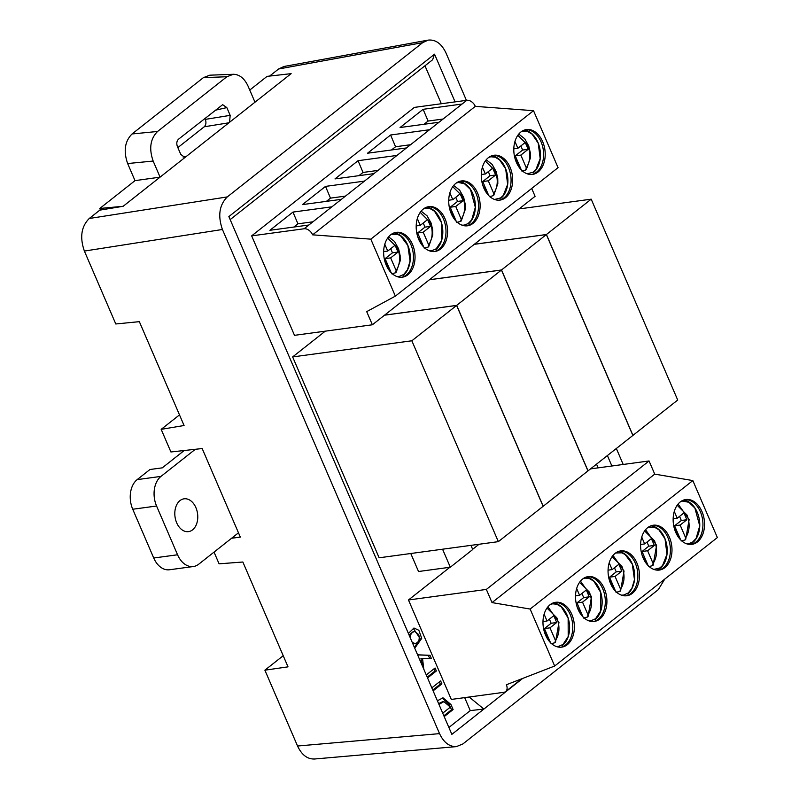 <?xml version="1.0" encoding="UTF-8"?>
<svg xmlns="http://www.w3.org/2000/svg" width="799" height="799" viewBox="0 0 799 799"><rect width="100%" height="100%" fill="white"/><g stroke="black" fill="none" stroke-linecap="round" stroke-linejoin="round"><path stroke-width="1.2" d="M156.574 506.017L177.568 554.776L153.728 558.002L132.734 509.243L156.574 506.017A22.072 15.171 -97.7 0 1 160.989 476.394L195.326 449.288M160.989 476.394L137.148 479.63A22.072 15.171 82.3 0 0 132.734 509.243M137.148 479.63L149.952 469.512L162.277 467.844L184.229 450.506M153.728 558.002A22.072 15.171 82.3 0 0 169.508 569.757L193.348 566.531A22.072 15.171 -97.7 0 1 177.568 554.776M238.472 532.823L198.781 564.154A22.072 15.171 -97.7 0 1 193.348 566.531M176.679 522.806A16.559 11.376 -97.7 0 1 184.07 498.816A16.559 11.376 -97.7 0 1 197.563 513.697A16.559 11.376 -97.7 0 1 188.514 531.625A16.559 11.376 -97.7 0 1 176.679 522.806M417.587 654.79L430.012 655.32L431.42 658.606L422.541 658.416L423.78 669.172M426.267 674.945L435.075 667.994L436.364 670.98L427.555 677.932M437.393 700.783L443.016 697.817L450.926 704.488L453.113 709.562L444.204 716.593M531.705 188.474L535.08 196.314L372.374 324.784L294.491 335.33L251.655 235.865L414.361 107.396L466.816 100.294L439.011 122.247L400.069 127.52L423.13 109.313L462.072 104.04M598.131 467.864L596.533 464.139M441.328 103.75L424.978 65.788M455.08 101.882L434.536 54.192L228.864 216.579L451.854 734.361L483.894 709.063L470.261 710.601L448.888 727.48M470.261 710.601L464.668 697.627M325.263 331.156L292.634 356.923L379.145 557.792L498.346 541.652L543.12 506.306L456.609 305.438L411.845 340.783L498.346 541.652M479.02 544.269L472.648 549.303M449.897 567.27L408.469 599.979L451.305 699.435L503.76 692.334A7.73 5.203 51.7 0 0 505.607 691.574A7.73 5.203 51.7 0 0 506.376 684.753L554.666 666.026L530.127 609.048L492.024 602.596L654.721 474.127L649.058 460.963L590.501 468.893M431.83 687.859L440.639 680.908L441.917 683.884L433.118 690.845M408.389 633.437L413.972 628.024L418.856 630.271L421.712 638.381L415.44 647.22L414.351 647.28M442.566 549.213L450.316 567.21L418.526 571.515L410.776 553.517M132.055 133.962L157.563 131.475L226.876 76.744L233.318 74.287C239.52 74.417 244.434 78.362 248.06 86.122L254.981 102.202L160.08 177.138L153.158 161.048L127.65 163.545C123.326 151.121 124.804 141.263 132.055 133.962L203.385 77.643L209.817 75.186M123.156 206.282L99.775 208.469L135.011 180.644L160.08 177.138L123.156 206.282L99.835 210.137L89.238 218.497L227.286 196.914C219.306 204.953 217.688 215.81 222.432 229.483L439.55 733.632C443.705 742.451 449.308 746.775 456.359 746.626L462.881 743.949L658.266 589.682L664.768 579.085M254.981 102.202L291.146 73.648L267.086 76.364L249.757 90.047M466.406 100.354L445.992 52.974C441.527 43.615 435.575 39.331 428.124 40.12L422.671 42.647L227.286 196.914M422.671 42.647L278.591 68.994L269.613 76.075M469.173 697.018L483.894 709.063L522.696 678.421M434.536 54.192L432.639 59.735L230.162 219.605M214.042 552.109L219.086 563.824L242.866 562.017L288.01 666.845L264.888 670.181L297.548 746.016L439.55 733.632M222.432 229.483L84.384 251.066L115.785 323.975L139.346 321.657L184.07 425.507L161.168 429.353L170.916 451.974L202.177 448.539L240.319 537.098L231.58 538.256M283.216 655.719L264.888 670.181M314.347 759.01C307.305 759.17 301.702 754.835 297.548 746.016M616.339 448.499L623.21 464.469M611.884 465.997L607.39 455.56M278.591 68.994L284.044 66.467M84.384 251.066C79.64 237.393 81.258 226.536 89.238 218.497M161.168 429.353L179.495 414.891M100.444 210.027L99.775 208.469M157.563 131.475C150.312 138.776 148.844 148.634 153.158 161.048M185.488 157.073L184.629 157.313L180.754 154.367L177.418 146.597C176.329 143.5 176.699 141.033 178.517 139.206L222.651 104.689L226.826 107.585L230.172 115.356L229.573 122.267M135.011 180.644L127.65 163.545M204.894 118.382L205.323 119.381L230.172 115.356M228.913 122.786L204.214 126.791C206.032 124.954 206.402 122.487 205.323 119.381M204.214 126.791L177.847 147.605M632.868 435.445L546.356 234.566L501.522 269.972L588.034 470.851L632.868 435.445M501.522 269.972L429.423 279.74M546.356 234.566L474.266 244.334M587.954 470.901L501.452 270.032L456.678 305.378L543.19 506.256L587.954 470.901M456.678 305.378L384.589 315.146M501.452 270.032L429.353 279.79M456.609 305.438L384.509 315.196M411.845 340.783L292.634 356.923M677.712 400.039L591.2 199.171L546.426 234.516L632.938 435.385L677.712 400.039M546.426 234.516L474.336 244.274M591.2 199.171L519.1 208.929M554.666 666.026L717.362 537.557L692.833 480.579L654.721 474.127M632.369 593.327A22.622 15.551 82.3 0 0 638.291 566.99A22.622 15.551 82.3 0 0 620.723 550.911A22.622 15.551 82.3 0 0 608.349 575.42A22.622 15.551 82.3 0 0 626.796 595.754A22.622 15.551 82.3 0 0 632.369 593.327M647.689 527.65A22.622 15.551 82.3 0 0 641.757 553.987A22.622 15.551 82.3 0 0 659.335 570.067A22.622 15.551 82.3 0 0 671.699 545.557A22.622 15.551 82.3 0 0 653.262 525.223A22.622 15.551 82.3 0 0 647.689 527.65M697.447 541.942A22.622 15.551 82.3 0 0 703.38 515.605A22.622 15.551 82.3 0 0 685.802 499.525A22.622 15.551 82.3 0 0 673.437 524.034A22.622 15.551 82.3 0 0 691.874 544.369A22.622 15.551 82.3 0 0 697.447 541.942M599.829 619.015A22.622 15.551 82.3 0 0 605.752 592.688A22.622 15.551 82.3 0 0 588.184 576.608A22.622 15.551 82.3 0 0 575.809 601.118A22.622 15.551 82.3 0 0 594.256 621.452A22.622 15.551 82.3 0 0 599.829 619.015M567.28 644.713A22.622 15.551 82.3 0 0 573.213 618.376A22.622 15.551 82.3 0 0 555.635 602.296A22.622 15.551 82.3 0 0 543.27 626.806A22.622 15.551 82.3 0 0 561.707 647.14A22.622 15.551 82.3 0 0 567.28 644.713M692.833 480.579L530.127 609.048M492.024 602.596L486.351 589.432L649.058 460.963M408.469 599.979L486.351 589.432M546.995 608.049L556.863 617.837C560.049 626.386 559.59 633.967 555.475 640.558L554.876 642.746L550.96 643.754M555.445 642.366L554.876 642.746M555.475 640.558L549.992 627.824L556.713 622.511L553.777 615.689L547.045 621.003L544.119 614.201M548.484 640.279L544.868 631.869L544.469 632.189M579.535 582.351L589.402 592.139C592.588 600.698 592.129 608.269 588.014 614.86L587.425 617.058L583.5 618.056M587.984 616.678L587.425 617.058M588.014 614.86L582.531 602.136L589.253 596.823L586.316 589.992L579.595 595.305L576.658 588.503M581.023 614.591L577.008 606.491M677.162 505.278L687.03 515.055C690.216 523.615 689.747 531.195 685.632 537.787L685.043 539.974L681.128 540.983M685.612 539.595L685.043 539.974M685.632 537.787L680.149 525.053L686.88 519.74L683.944 512.918L677.212 518.221L674.286 511.42M678.651 537.507L675.025 529.098L674.626 529.417M644.613 530.965L654.491 540.753C657.677 549.312 657.207 556.883 653.093 563.475L652.503 565.662L648.588 566.671M653.073 565.293L652.503 565.662M653.093 563.475L647.609 550.741L654.341 545.437L651.395 538.606L644.673 543.919L641.747 537.118M646.111 563.205L642.086 555.105M612.074 556.663L621.952 566.441C625.128 575 624.668 582.581 620.553 589.173L619.964 591.36L616.039 592.369M620.523 590.98L619.964 591.36M620.553 589.173L615.07 576.439L621.802 571.125L618.855 564.304L612.134 569.617L609.198 562.806M613.572 588.893L609.947 580.483L609.547 580.803M547.045 621.003L542.98 621.552M549.382 619.155L551.15 623.27L544.429 628.583L550.481 642.636M556.713 622.511L551.15 623.27M549.992 627.824L544.429 628.583M579.595 595.305L575.53 595.854M581.922 593.467L583.689 597.572L576.968 602.885L583.02 616.948M589.253 596.823L583.689 597.572M582.531 602.136L576.968 602.885M677.212 518.221L673.148 518.781M679.549 516.384L681.317 520.499L674.586 525.802L680.648 539.864M686.88 519.74L681.317 520.499M680.149 525.053L674.586 525.802M644.673 543.919L640.608 544.469M647 542.082L648.778 546.186L642.046 551.5L648.099 565.552M654.341 545.437L648.778 546.186M647.609 550.741L642.046 551.5M612.134 569.617L608.069 570.166M614.461 567.769L616.239 571.884L609.507 577.188L615.56 591.25M621.802 571.125L616.239 571.884M615.07 576.439L609.507 577.188M552.409 643.385A22.622 15.551 -97.7 0 1 551.979 644.014M584.948 617.687A22.622 15.551 -97.7 0 1 584.518 618.316M682.566 540.613A22.622 15.551 -97.7 0 1 682.146 541.233M650.026 566.301A22.622 15.551 -97.7 0 1 649.607 566.93M617.487 591.999A22.622 15.551 -97.7 0 1 617.058 592.618M553.288 602.895A22.622 15.551 -97.7 0 1 568.858 620.723A22.622 15.551 -97.7 0 1 562.516 645.352M585.837 577.198A22.622 15.551 -97.7 0 1 601.407 595.025A22.622 15.551 -97.7 0 1 595.055 619.664M683.455 500.124A22.622 15.551 -97.7 0 1 699.475 520.509A22.622 15.551 -97.7 0 1 689.457 544.419M650.915 525.812A22.622 15.551 -97.7 0 1 666.935 546.196A22.622 15.551 -97.7 0 1 656.918 570.116M618.376 551.51A22.622 15.551 -97.7 0 1 633.947 569.327A22.622 15.551 -97.7 0 1 627.595 593.967M560.908 647.22A22.622 15.551 82.3 0 0 565.692 644.923A22.622 15.551 82.3 0 0 571.774 619.155A22.622 15.551 82.3 0 0 554.846 602.436M593.457 621.532A22.622 15.551 82.3 0 0 598.231 619.235A22.622 15.551 82.3 0 0 604.314 593.457A22.622 15.551 82.3 0 0 587.385 576.748M691.075 544.449A22.622 15.551 82.3 0 0 695.859 542.151A22.622 15.551 82.3 0 0 701.931 516.374A22.622 15.551 82.3 0 0 685.013 499.665M658.536 570.136A22.622 15.551 82.3 0 0 670.111 545.767A22.622 15.551 82.3 0 0 652.473 525.352M625.997 595.834A22.622 15.551 82.3 0 0 630.781 593.537A22.622 15.551 82.3 0 0 636.853 567.769A22.622 15.551 82.3 0 0 619.934 551.05M372.374 324.784L366.701 311.62L395.355 296.129L558.062 167.66L533.522 110.681L370.816 239.151L395.355 296.129M308.853 225.018L269.912 230.292L292.973 212.085L331.915 206.811L304.109 228.764A7.73 5.203 -128.3 0 1 312.609 234.836L370.816 239.151M304.109 228.764L251.655 235.865M312.609 234.836L475.315 106.367A7.73 5.203 -128.3 0 0 466.816 100.294M429.532 129.738L406.471 147.945L367.53 153.218L390.591 135.001L429.532 129.738L439.011 122.247M396.993 155.425L373.932 173.633L334.991 178.906L358.052 160.699L396.993 155.425L406.471 147.945M364.454 181.123L341.393 199.331L302.451 204.604L325.513 186.397L364.454 181.123L373.932 173.633M475.315 106.367L533.522 110.681M455.82 183.38A22.622 15.551 82.3 0 0 449.887 209.718A22.622 15.551 82.3 0 0 467.465 225.797A22.622 15.551 82.3 0 0 479.829 201.288A22.622 15.551 82.3 0 0 461.393 180.954A22.622 15.551 82.3 0 0 455.82 183.38M440.499 249.058A22.622 15.551 82.3 0 0 446.421 222.721A22.622 15.551 82.3 0 0 428.853 206.641A22.622 15.551 82.3 0 0 416.479 231.151A22.622 15.551 82.3 0 0 434.926 251.485A22.622 15.551 82.3 0 0 440.499 249.058M390.731 234.766A22.622 15.551 82.3 0 0 384.808 261.103A22.622 15.551 82.3 0 0 402.376 277.183A22.622 15.551 82.3 0 0 414.751 252.674A22.622 15.551 82.3 0 0 396.304 232.339A22.622 15.551 82.3 0 0 390.731 234.766M488.359 157.693A22.622 15.551 82.3 0 0 482.426 184.02A22.622 15.551 82.3 0 0 500.004 200.1A22.622 15.551 82.3 0 0 512.369 175.59A22.622 15.551 82.3 0 0 493.932 155.256A22.622 15.551 82.3 0 0 488.359 157.693M520.898 131.995A22.622 15.551 82.3 0 0 514.965 158.332A22.622 15.551 82.3 0 0 532.543 174.412A22.622 15.551 82.3 0 0 544.918 149.902A22.622 15.551 82.3 0 0 526.471 129.568A22.622 15.551 82.3 0 0 520.898 131.995M515.305 159.47L515.705 159.151L519.32 167.55M514.956 141.463L517.892 148.284L525.253 142.462L528.199 149.293L520.828 155.106L526.301 167.82L525.712 170.007L521.797 171.016M526.281 169.638L525.712 170.007M482.766 185.158L486.781 193.238M482.416 167.151L485.353 173.972L492.713 168.16L495.65 174.981L488.289 180.804L493.762 193.518L493.173 195.705L489.258 196.714M493.742 195.326L493.173 195.705M385.138 262.242L385.537 261.922L389.153 270.322M384.788 244.234L387.725 251.056L395.096 245.233L398.032 252.065L390.661 257.877L396.144 270.591L395.545 272.789L391.63 273.787M396.114 272.409L395.545 272.789M417.677 236.544L421.692 244.624M417.328 218.546L420.264 225.358L427.635 219.545L430.571 226.367L423.21 232.189L428.683 244.903L428.094 247.091L424.169 248.099M428.654 246.711L428.094 247.091M450.227 210.856L450.626 210.537L454.241 218.936M449.867 192.849L452.803 199.67L460.174 193.847L463.11 200.679L455.75 206.492L461.223 219.206L460.633 221.393L456.708 222.402M461.193 221.023L460.633 221.393M517.892 148.284L513.817 148.834M520.858 145.927L522.636 150.042L515.265 155.855L521.318 169.897M528.199 149.293L522.636 150.042M520.828 155.106L515.265 155.855M485.353 173.972L481.278 174.522M488.319 171.625L490.087 175.74L482.726 181.553L488.768 195.595M495.65 174.981L490.087 175.74M488.289 180.804L482.726 181.553M387.725 251.056L383.65 251.605M390.701 248.709L392.469 252.814L385.098 258.636L391.15 272.679M398.032 252.065L392.469 252.814M390.661 257.877L385.098 258.636M420.264 225.358L416.199 225.907M423.24 223.011L425.008 227.126L417.647 232.938L423.69 246.981M430.571 226.367L425.008 227.126M423.21 232.189L417.647 232.938M452.803 199.67L448.738 200.219M455.78 197.323L457.547 201.428L450.187 207.241L456.229 221.283M463.11 200.679L457.547 201.428M455.75 206.492L450.187 207.241M523.235 170.646A22.622 15.551 -97.7 0 1 522.816 171.276M490.696 196.344A22.622 15.551 -97.7 0 1 490.276 196.963M393.078 273.418A22.622 15.551 -97.7 0 1 392.649 274.047M425.617 247.73A22.622 15.551 -97.7 0 1 425.188 248.359M458.157 222.032A22.622 15.551 -97.7 0 1 457.727 222.661M524.124 130.157A22.622 15.551 -97.7 0 1 539.695 147.985A22.622 15.551 -97.7 0 1 533.352 172.624M491.585 155.855A22.622 15.551 -97.7 0 1 507.155 173.673A22.622 15.551 -97.7 0 1 500.813 198.312M393.957 232.928A22.622 15.551 -97.7 0 1 409.527 250.756A22.622 15.551 -97.7 0 1 403.185 275.395M426.506 207.241A22.622 15.551 -97.7 0 1 442.077 225.058A22.622 15.551 -97.7 0 1 435.725 249.697M459.045 181.543A22.622 15.551 -97.7 0 1 474.616 199.37A22.622 15.551 -97.7 0 1 468.264 224.01M531.744 174.482A22.622 15.551 82.3 0 0 543.32 150.112A22.622 15.551 82.3 0 0 525.682 129.698M499.205 200.179A22.622 15.551 82.3 0 0 510.781 175.81A22.622 15.551 82.3 0 0 493.143 155.396M401.577 277.263A22.622 15.551 82.3 0 0 406.361 274.966A22.622 15.551 82.3 0 0 412.444 249.188A22.622 15.551 82.3 0 0 395.515 232.479M434.127 251.565A22.622 15.551 82.3 0 0 438.901 249.268A22.622 15.551 82.3 0 0 444.983 223.5A22.622 15.551 82.3 0 0 428.054 206.781M466.666 225.877A22.622 15.551 82.3 0 0 478.241 201.498A22.622 15.551 82.3 0 0 460.604 181.093M424.019 124.274L428.104 121.058L443.095 119.021M391.48 149.972L395.565 146.746L410.556 144.719M358.941 175.66L363.026 172.444L378.017 170.407M345.468 196.105L330.476 198.132L325.513 186.397M326.401 201.358L330.476 198.132M293.862 227.056L297.937 223.83L312.928 221.802M423.13 109.313L428.104 121.058M390.591 135.001L395.565 146.746M358.052 160.699L363.026 172.444M292.973 212.085L297.937 223.83M453.113 709.562L451.515 709.772L449.338 704.698L442.207 697.976M443.864 715.814L451.515 709.772M442.726 713.157L449.767 707.594L449.058 705.956L443.894 701.652L438.941 704.368M438.601 703.599L442.237 701.892M441.917 683.884L440.329 684.104L439.38 681.897M432.778 690.066L440.329 684.104M436.364 670.98L434.766 671.19L433.817 668.983M427.215 677.153L434.766 671.19M422.541 658.416L420.953 658.626L422.871 667.065M430.012 655.32L417.647 654.93M422.102 665.287L419.265 658.686M429.682 658.476L428.424 655.53M414.571 647.28L420.114 638.501L413.163 628.204M412.284 642.476L415.09 643.535L412.843 643.784M409.068 635.015L413.133 631.699L414.731 631.48C411.535 632.359 410.097 634.586 410.426 638.151M415.09 643.535C418.776 642.506 419.984 639.52 418.716 634.596L414.731 631.48M450.316 567.21L472.738 549.512L470.951 545.367M226.826 107.585L215.171 110.262M183.081 157.033L185.927 156.724M226.876 76.744L203.385 77.643M341.393 199.331L331.915 206.811M517.832 135.311L527.7 145.098C530.886 153.658 530.416 161.228 526.301 167.82M485.283 161.008L495.16 170.786C498.346 179.346 497.877 186.926 493.762 193.518M387.665 238.082L397.532 247.87C400.718 256.429 400.259 264 396.144 270.591M420.204 212.394L430.072 222.182C433.258 230.731 432.798 238.312 428.683 244.903M452.743 186.696L462.621 196.484C465.797 205.043 465.338 212.614 461.223 219.206M450.926 704.488L449.338 704.698M283.915 66.497L427.994 40.14M314.207 759.03L456.209 746.636M233.588 74.277L210.097 75.176M521.827 678.76L505.607 691.574M555.485 642.316L558.97 622.421L547.934 606.821M588.024 616.618L591.51 596.733L580.474 581.123M685.652 539.545L689.128 519.65L678.091 504.049M653.113 565.233L656.588 545.337L645.552 529.737M620.563 590.93L624.049 571.035L613.013 555.435M550.571 604.354L552.658 603.814L556.853 604.264L561.298 606.89L568.139 618.046L568.209 636.493L563.025 644.443L558.361 646.481L556.274 646.511M583.11 578.656L585.198 578.126L589.392 578.576L593.837 581.203L600.678 592.349L600.748 610.796L595.565 618.746L590.9 620.793L588.823 620.823M686.441 543.739L688.598 543.7L692.523 542.151L696.109 538.436L699.734 525.872L694.89 508.054L688.928 502.331L682.795 501.043L680.738 501.582M648.189 527.27L654.441 527.17L658.865 529.767L665.018 538.846L666.975 554.306L662.601 565.432L659.884 567.919L653.902 569.427M621.362 595.125L623.45 595.095L628.104 593.058L631.859 588.444L634.476 579.674L632.289 564.074L625.108 554.506L621.822 552.838L615.649 552.968M518.761 134.082L524.703 138.736L528.758 146.017L530.296 152.829L530.366 158.022L526.321 169.578M486.221 159.78L492.164 164.434L496.219 171.715L497.757 178.517L497.827 183.71L493.782 195.276M388.604 236.854L394.536 241.508L398.591 248.789L400.129 255.6L400.199 260.794L396.154 272.349M421.143 211.166L427.075 215.82L431.14 223.101L432.678 229.902L432.748 235.106L428.693 246.661M453.682 185.468L459.615 190.122L463.68 197.403L465.218 204.214L465.288 209.408L461.233 220.963M521.407 131.615L527.65 131.515L532.074 134.112L538.226 143.191L540.194 158.641L535.819 169.778L533.093 172.264L527.11 173.773M488.858 157.313L490.926 156.774L495.11 157.213L499.535 159.8L505.687 168.889L507.645 184.339L503.27 195.465L500.554 197.952L494.571 199.47M396.953 276.554L399.031 276.524L403.695 274.476L407.44 269.862L410.067 261.093L407.87 245.503L400.689 235.935L397.403 234.267L391.24 234.387M423.78 208.699L425.867 208.159L430.062 208.609L434.506 211.236L441.348 222.392L441.418 240.839L436.234 248.789L431.57 250.826L429.492 250.856M462.032 225.168L464.189 225.128L468.114 223.58L471.7 219.865L475.325 207.301L470.481 189.483L464.509 183.76L458.376 182.472L456.319 183.001M443.934 701.612L442.336 701.832"/></g></svg>
